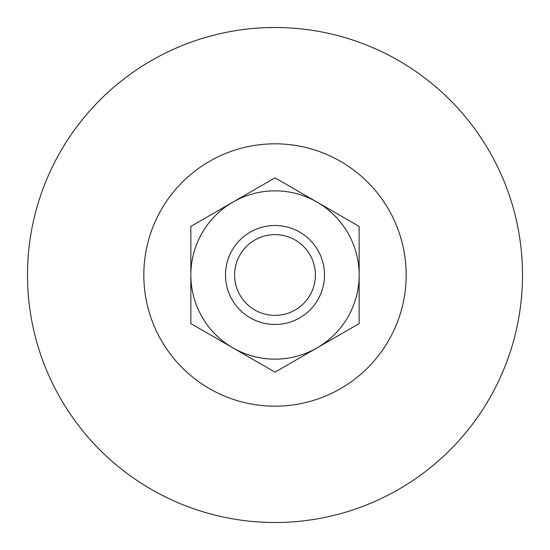 <?xml version="1.0" encoding="UTF-8"?>
<svg xmlns="http://www.w3.org/2000/svg" width="550" height="550" viewBox="0 0 550 550"><rect width="100%" height="100%" fill="white"/><g stroke="black" fill="none" stroke-linecap="round" stroke-linejoin="round"><path stroke-width="0.82" d="M275 372.171L190.85 323.586L190.85 275A84.15 84.15 0 0 1 317.075 202.125L359.15 226.414L359.15 323.586L317.075 347.875A84.15 84.15 0 0 1 190.85 275L190.85 226.414L275 177.829L317.075 202.125A84.15 84.15 0 0 1 317.075 347.875L275 372.171M275 225.5A49.5 49.5 0 0 1 317.866 299.75A49.5 49.5 0 0 1 232.134 299.75A49.5 49.5 0 0 1 275 225.5M275 234.609A40.391 40.391 0 0 1 309.98 295.199A40.391 40.391 0 0 1 240.02 295.199A40.391 40.391 0 0 1 275 234.609M275 27.5A247.5 247.5 0 0 1 489.342 398.75A247.5 247.5 0 0 1 60.658 398.75A247.5 247.5 0 0 1 275 27.5M275 143.825A131.175 131.175 0 0 1 388.603 340.587A131.175 131.175 0 0 1 161.397 340.587A131.175 131.175 0 0 1 275 143.825"/></g></svg>
